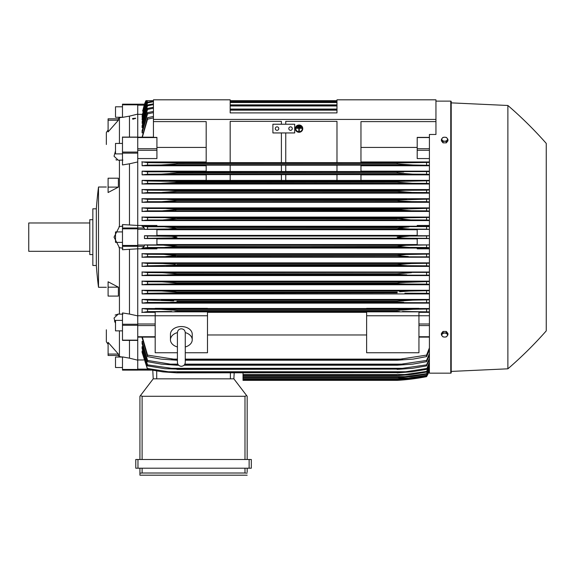<?xml version="1.0" encoding="UTF-8"?>
<svg xmlns="http://www.w3.org/2000/svg" width="575" height="575" viewBox="0 0 575 575"><rect width="100%" height="100%" fill="white"/><g stroke="black" fill="none" stroke-linecap="round" stroke-linejoin="round"><path stroke-width="0.86" d="M177.416 346.962L177.416 346.962A10.896 7.705 0 0 1 170.444 339.803A10.896 7.705 0 0 1 177.416 332.609M177.416 332.724L177.416 332.717C177.646 330.33 178.954 329.022 181.341 328.792C183.727 329.022 185.035 330.33 185.265 332.717L185.265 362.365C185.035 364.744 183.727 366.052 181.341 366.289C178.954 366.052 177.646 364.744 177.416 362.365L177.416 332.717M185.265 346.969L185.265 346.962A10.896 7.705 0 0 0 192.237 339.803L192.237 334.255A10.896 7.705 0 0 0 181.341 326.55A10.896 7.705 0 0 0 170.444 334.255L170.444 339.803M185.265 332.609A10.896 7.705 0 0 1 192.237 339.803M185.265 352.748L207.496 352.748L207.496 311.844L155.185 311.844L155.185 315.754L207.496 315.754M177.416 352.748L155.185 352.748L155.185 315.754L137.741 315.74M207.496 312.333L366.627 312.333M366.627 334.973L207.496 334.973M366.627 315.754L418.945 315.754L418.945 352.748L366.627 352.748L366.627 311.844L418.945 311.844L418.945 315.754L429.41 315.74M145.949 100.683A43.599 43.599 0 0 0 144.469 104.197L142.622 111.133L146.143 100.683L153.439 100.683L145.957 100.683L144.476 104.197L137.741 104.197L137.741 324.243L122.482 324.243L122.482 340.271M137.741 340.271L137.741 324.243M122.482 340.386L137.741 340.386L137.741 369.473L122.482 369.473L122.482 370.12L137.741 370.12L137.741 369.473M122.482 137.102L137.741 137.102M142.104 337.769L147.552 356.601L147.552 355.113L176.978 359.641L176.978 360.216L161.101 359.123L147.552 356.601M142.104 343.656L142.104 341.399L142.104 343.656L147.552 361.668L147.552 360.424L170.365 364.133L177.84 364.133M142.104 348.493L142.104 346.682L142.104 348.493L147.552 365.887L147.552 364.859L176.978 369.085L164.781 368.704L147.552 365.887M142.104 352.41L142.104 350.973L142.104 352.41L147.552 369.337L142.463 350.973M137.741 370.092L151.469 370.092L137.741 370.092M147.919 100.683L146.057 100.683L144.476 104.197M137.741 104.823L122.482 104.823L122.482 104.176L144.562 104.197M142.176 114.317L137.741 114.317M153.439 112.635L147.552 113.864L147.552 112.621L142.104 130.633L142.104 132.89L142.614 132.89M153.439 108.244L147.552 109.43L147.552 108.409L142.104 125.796L142.104 127.607L142.535 127.607M153.439 104.636L147.552 105.786L147.552 104.959L142.104 121.878L142.463 123.316M153.439 101.739L147.552 102.86L147.552 102.213L142.104 118.795L142.392 119.902M147.243 100.683L142.104 116.473L142.32 117.278M146.474 100.683L142.255 115.41M153.439 117.882L147.552 119.176L147.552 117.688L142.104 137.173M147.552 119.176L142.348 137.173M147.552 117.688L153.439 116.466M142.104 117.278L147.509 100.683L153.439 100.683L146.647 100.683L142.104 115.41M147.552 102.86L142.104 119.902M147.552 102.213L153.439 101.114M336.986 100.683L230.173 100.683M147.552 105.786L142.104 123.316M147.552 104.959L153.439 103.838M230.173 101.444L336.986 101.444M336.986 101.667L230.173 101.667M230.173 102.53L336.986 102.53M147.552 109.43L142.104 127.607M147.552 108.409L153.439 107.266M230.173 104.88L336.986 104.88M336.986 105.211L230.173 105.211M230.173 105.972L336.986 105.972M147.552 113.864L142.104 132.89M147.552 112.621L153.439 111.449M230.173 109.07L336.986 109.07M336.986 109.509L230.173 109.509M230.173 110.156L336.986 110.156M153.439 137.554L153.439 99.813L230.173 99.813L230.173 112.894L336.986 112.894L336.986 99.813L435.951 99.813L435.951 119.435L153.439 119.435M153.439 121.612L206.188 121.612L206.188 162.66L230.173 162.66L230.173 121.368L281.398 121.368L281.398 124.229L281.398 121.368M137.741 158.556L156.925 158.556L156.925 137.382L153.439 137.382M144.232 227.987L122.482 227.987L122.482 224.559L137.741 225.458L156.925 225.465L156.925 226.342L142.622 226.342L144.232 227.987L144.555 229.389L156.925 229.389L156.925 235.736L144.476 235.736L144.476 238.56L156.925 238.56L156.925 244.9L144.555 244.9L147.552 245.123L147.552 247.487L409.084 247.394L397.145 246.438L176.978 246.438L164.982 247.394M144.555 244.9L144.232 246.301L142.622 247.947L156.925 247.947L156.925 248.824L137.741 248.824L122.482 249.73L122.482 227.987M115.51 323.38L114.037 318.068L118.335 314.043L119.435 314.108L119.435 247.732L114.037 237.144L119.435 226.564L119.435 160.181L118.335 160.245L114.037 156.22L115.51 150.916M118.996 226.622L122.921 226.119M118.385 354.056L118.385 355.472L108.1 355.472L108.1 342.377L118.385 354.056L108.1 354.056M118.385 287.177L118.385 296.089L108.1 296.089L108.1 281.772L118.385 287.177L108.1 287.177M108.1 187.112L108.1 178.2L118.385 178.2L118.385 187.112L108.1 192.524L108.1 187.112L118.385 187.112M108.1 120.233L108.1 118.824L118.385 118.824L118.385 120.233L108.1 131.912L108.1 120.233L118.385 120.233M106.353 144.498L106.353 132.509A87.192 87.192 0 0 1 108.1 130.022M106.353 329.791L106.353 341.78A87.192 87.192 0 0 0 108.1 344.274M118.177 355.472L119.435 356.572L118.177 355.472M119.435 330.855L119.435 356.572M119.435 117.724L118.177 118.824L119.435 117.724L119.435 143.434M118.996 314.101L122.921 314.194M118.996 356.5L122.921 357.14M122.482 242.377L115.51 242.377L115.51 231.912L122.482 231.912M98.505 237.144L98.505 287.284A435.534 435.534 0 0 1 96.327 265.485L96.327 208.804A435.534 435.534 0 0 1 98.505 187.012L98.505 237.144M96.327 208.804L92.841 208.804L92.841 265.485L96.327 265.485M92.841 219.708L89.786 219.708L89.786 254.581L92.841 254.581M89.786 222.978L28.75 222.978L28.75 251.311L89.786 251.311M122.921 160.094L118.996 160.188M122.921 117.149L118.996 117.789M115.898 159.749L116.926 160.109M118.335 314.043L115.122 315.086M114.49 320.814L115.029 322.323M108.1 118.824L118.177 118.824M122.921 248.177L118.996 247.667M137.741 161.949L129.461 163.803L129.461 224.904M129.461 163.803L122.482 164.946L122.482 136.987M122.482 153.899L115.51 153.899L115.51 143.434L122.482 143.434M137.741 114.102L129.461 116.128L129.461 136.987M129.461 116.128L122.482 117.379L122.482 104.823M122.482 106.792L115.51 106.792L115.51 117.25L122.302 117.25M129.461 340.386L129.461 358.16L122.482 356.91L122.482 369.473M122.482 367.504L115.51 367.504L115.51 357.039L122.302 357.039M129.461 249.392L129.461 314.058L122.482 312.929L122.482 324.243M122.482 330.855L115.51 330.855L115.51 320.39L122.482 320.39M132.48 118.809A1.775 0.46 0 0 1 133.177 118.443L135.736 118.22L133.177 119.176L132.48 118.809A1.775 0.46 0 0 0 133.177 119.176M133.156 118.551A1.481 0.381 180 0 1 135.369 118.558M137.741 370.12L122.482 370.12M129.461 358.16L137.741 360.187M129.461 314.058L137.741 315.883M167.648 229.001L168.971 228.936M171.501 228.778L176.978 227.987L397.145 227.987L400.782 228.62M165.047 226.902L429.41 226.593M402.716 228.785L405.188 228.936M406.611 229.001L407.086 229.022M176.611 246.596L397.145 246.301L406.036 245.309L429.41 244.914L417.198 244.9L417.198 238.56L429.41 238.56L426.578 238.33L426.578 235.966L429.41 235.757L417.198 235.736L417.198 229.389L429.41 229.389L426.578 229.166L426.578 226.802M147.552 245.123L410.248 245.209M400.782 245.669L397.145 246.438M243.031 372.852L243.031 380.363L397.145 380.363A217.99 217.99 0 0 0 426.578 376.654A43.599 43.599 0 0 0 429.41 370.746L426.578 376.654L409.723 379.27L397.145 380.363L406.92 379.579M407.675 379.27L409.723 379.27M153.223 378.839L152.778 370.329L153.223 378.839L233.874 378.839L246.646 395.586L244.993 396.276L142.104 396.276L140.451 395.586L153.223 378.839M247.171 396.276L247.171 459.49L247.171 396.276L246.646 395.586M137.964 459.49L135.779 459.49L135.779 468.208L251.311 468.208L251.311 459.49L137.964 459.49L137.964 468.208M139.926 475.187L139.926 468.208L139.926 475.187L247.171 475.187L139.926 475.187M247.171 472.132L247.171 468.208L247.171 472.132M139.962 473.153L142.521 473.009M244.576 473.009L247.135 473.153M142.104 468.208L142.104 473.009L244.993 473.009L244.993 468.208M135.779 459.49L135.779 468.208M139.926 396.276L139.926 459.49L139.926 396.276L140.451 395.586M233.874 378.839L234.19 372.852L233.874 378.839M137.741 359.972L143.664 359.972M147.933 247.466L141.939 248.105M410.306 245.209L163.825 245.209L176.978 246.301M429.41 247.696L426.578 247.487L426.578 245.123M426.578 247.487L409.084 247.394M144.476 235.736L147.552 235.966L147.552 238.33L144.476 238.56M147.552 235.966L171.659 236.325L176.978 237.144L171.709 237.964L147.552 238.33M156.925 238.898L417.198 238.898M417.198 244.555L156.925 244.555M164.407 238.237L409.723 238.237C403.909 238.237 399.718 237.87 397.145 237.144L409.723 236.052L426.578 235.966M426.578 238.33L409.723 238.237M164.407 236.052L409.723 236.052M156.925 229.734L417.198 229.734M417.198 235.398L156.925 235.398M164.989 226.902L176.978 227.987L397.145 227.987L409.084 226.902L147.552 226.802L147.552 229.166L144.555 229.389M141.939 226.183L147.933 226.83M176.978 227.987L168.137 228.979L147.552 229.166M176.978 227.851L397.145 227.851M163.825 229.08L410.306 229.08L397.145 227.987M426.578 229.166L410.306 229.08M206.188 147.43L156.925 147.43M285.753 121.368L285.753 124.229L285.753 121.368L336.986 121.368L336.986 162.66L360.963 162.66L360.963 121.612L435.951 121.612L435.951 119.435M272.895 124.229L294.695 124.229L294.695 132.947L272.895 132.947L272.895 124.229M288.808 128.584A1.747 1.747 0 0 1 290.555 126.845A1.747 1.747 0 0 1 292.294 128.584A1.747 1.747 0 0 1 290.555 130.331A1.747 1.747 0 0 1 288.808 128.584M275.296 128.584A1.747 1.747 0 0 1 277.035 126.845A1.747 1.747 0 0 1 278.782 128.584A1.747 1.747 0 0 1 277.035 130.331A1.747 1.747 0 0 1 275.296 128.584M281.398 162.624L230.173 162.624L230.173 121.368M281.398 132.947L281.398 162.66L285.753 162.66L285.753 132.947M336.986 121.368L336.986 162.624L285.753 162.624M435.951 101.121L450.771 101.121A0.438 0.438 0 0 1 451.21 101.559L451.21 372.729A0.438 0.438 0 0 1 450.771 373.168L429.41 373.168L429.41 134.478L435.951 134.478L435.951 121.612M451.21 372.729L451.21 371.421L507.883 368.812A392.373 392.373 0 0 0 546.25 330.877L546.25 143.412L546.25 330.877M546.25 143.412A392.373 392.373 0 0 0 507.883 105.484L451.21 102.868L451.21 101.559M451.21 102.868L451.21 371.421M507.883 105.484L507.883 368.812M170.358 302.321L176.978 302.112L170.358 302.321M429.41 299.424L142.104 299.424L147.552 300.057L173.7 300.876M166.47 300.315L163.933 300.193M406.568 300.38L397.145 301.235L412.785 300.143L429.41 299.827M147.552 293.286L147.552 290.9L161.64 290.986L176.978 292.078L176.978 292.855L147.552 293.286L142.104 293.933L429.41 293.933M176.971 292.078L174.52 291.777M172.593 291.59L169.452 291.331M166.398 291.13L164.745 291.058M399.625 291.777L409.342 291.058L429.41 290.677M173.19 282.454L172.414 282.382M169.093 282.117L168.41 282.066M167.102 281.994L163.933 281.858M405.77 282.066L405.116 282.109M397.145 283.59L176.978 283.59L168.216 284.014L405.893 284.014L397.145 283.59L397.145 282.922L400.078 282.541L429.41 281.527M397.677 283.655L400.926 283.892M176.288 274.419L167.303 274.857M429.41 275.181L147.552 274.965L147.552 272.593L162.373 272.679L176.978 273.765L163.695 272.687M406.805 274.857L397.145 274.311L176.978 274.311L176.978 273.765L397.145 273.765L411.441 272.679M404.865 274.836L406.755 274.857M175.246 264.299L162.811 263.522L147.552 263.436L147.552 265.808L175.433 265.276M166.261 263.594L165.449 263.566M164.608 263.544L164.026 263.53M406.532 263.652L397.16 264.608L411.319 263.522L429.41 263.228M408.624 263.566L407.819 263.594M397.792 265.154L398.698 265.276M399.158 265.327L400.919 265.478M403.83 265.628L405.059 265.664M174.29 256.17L175.813 255.99M175.188 255.084L174.757 255.034M171.817 254.739L170.868 254.667M429.41 256.853L147.552 256.644L147.552 254.279L163.293 254.366L176.978 255.458L397.145 255.458L406 254.495L429.41 254.071M174.857 311.434L399.33 311.434M399.855 310.112L397.21 310.385M429.41 370.523L426.578 376.431L410.306 378.982L397.145 380.068L409.084 378.982L426.578 376.273L429.41 370.329M243.031 380.068L397.145 380.068L243.031 380.061M401.415 378.982L409.084 378.982M142.535 346.682L142.104 346.682L147.552 364.859M142.614 341.399L142.104 341.399L147.552 360.424M170.358 364.133L176.978 364.78L176.978 365.226L161.345 364.133L147.552 361.668M176.978 364.78L178.25 364.78M184.431 364.78L397.145 364.78L426.578 360.424L429.41 353.56M176.978 365.226L178.653 365.226M184.029 365.226L397.145 365.226L397.145 364.78M429.41 355.127L426.578 361.668L412.785 364.133L397.145 365.226M426.578 361.668L426.578 360.424M184.841 364.133L403.758 364.133M176.978 369.085L397.145 369.085L426.578 364.859L429.41 358.268M176.978 369.409L397.145 369.085M429.41 359.555L426.578 365.887L412.491 368.316L397.145 369.409M426.578 365.887L426.578 364.859M169.244 368.316L404.886 368.316M176.978 372.622L397.145 372.622L405.893 371.759L168.231 371.759L176.978 372.852L162.862 371.874L147.552 369.337M147.444 368.489L168.676 371.802M176.978 372.852L397.145 372.622M429.41 363.156L426.578 369.337L412.146 371.759L397.145 372.852M405.447 371.802L426.679 368.489M426.578 369.337L429.41 362.128M243.031 375.604L397.145 375.604L426.578 371.436L429.41 365.218M243.031 375.453L397.145 375.453M429.41 366.016L426.578 372.075L410.449 374.67L397.145 375.604M426.578 372.075L426.578 371.436M243.031 374.512L406.805 374.512M243.031 377.703L397.145 377.703L426.578 373.678L429.41 367.59M243.031 377.624L397.145 377.624M429.41 368.173L426.578 374.16L411.319 376.611L397.145 377.703M426.578 374.16L426.578 373.678M243.031 376.611L407.639 376.611M243.031 379.184L397.145 379.184L408.394 378.098L426.578 375.288L429.41 369.287M243.031 379.148L397.145 379.148M429.41 369.668L426.578 375.597L410.83 378.098L397.145 379.184M243.031 378.098L408.394 378.098M142.348 337.115L147.552 355.113M176.978 359.641L177.416 359.641M185.265 359.641L397.145 359.641L426.578 355.113L429.41 347.889M176.978 360.216L177.416 360.216M185.265 360.216L397.145 360.216L397.145 359.641M171.645 359.123L177.416 359.123L171.645 359.123M185.265 359.123L402.486 359.123L185.265 359.123M429.41 349.794L426.578 356.601L413.03 359.123L397.145 360.216M426.578 356.601L426.578 355.113M418.945 312.333L429.41 312.333M429.41 311.873L402.486 311.478M171.645 311.478L147.552 311.621L147.552 309.206L161.101 309.3L176.978 310.385L397.145 310.385L413.03 309.3L429.41 308.969M147.998 311.585L141.795 312.491M155.185 308.545L142.104 308.545L142.104 312.333L155.185 312.333M397.145 310.385L397.145 311.348L176.978 311.348L176.978 310.385M426.578 311.621L426.578 309.206M161.187 309.3L413.03 309.3L161.187 309.3M142.104 308.545L147.552 309.206M429.41 308.545L418.945 308.545M418.945 308.832L366.627 308.832L366.627 308.358L418.945 308.358L418.945 308.832M366.627 308.545L207.496 308.545M207.496 308.832L155.185 308.832L155.185 308.358L207.496 308.358L207.496 308.832M142.104 299.424L142.104 303.126L429.41 303.126M429.41 290.289L142.104 290.289L142.104 293.933M429.41 281.153L142.104 281.153L142.104 284.747L429.41 284.747M429.41 272.011L142.104 272.011L142.104 275.562L429.41 275.562M429.41 262.861L142.104 262.861L142.104 266.39L429.41 266.39M429.41 253.712L142.104 253.712L142.104 257.219L429.41 257.219M429.41 248.824L417.198 248.824L417.198 247.947L429.41 247.947M156.925 248.055L417.198 248.055M147.969 256.623L141.939 257.269M141.939 253.661L147.926 254.301M176.978 255.458L165.722 256.543M408.394 256.543L397.145 255.731L176.978 255.731M426.578 256.644L426.578 254.279M163.293 254.366L410.83 254.366M148.027 265.772L141.946 266.441M141.939 262.811L147.955 263.458M166.491 265.7L407.639 265.7L397.145 265.025L397.145 264.615L176.978 264.615L176.978 265.025L166.47 265.7M397.145 265.025L176.978 265.025M429.41 266.017L426.578 265.808L426.578 263.436M426.578 265.808L407.639 265.7M162.811 263.522L411.319 263.522M148.098 274.929L141.946 275.619M141.946 271.953L148.005 272.622M397.145 274.311L397.145 273.765M162.373 272.679L429.41 272.377M426.578 274.965L426.578 272.593M148.199 284.086L141.946 284.798M176.978 283.59L176.978 282.922L161.985 281.829L147.552 281.75L147.552 284.129M141.946 281.103L148.077 281.779M168.676 284.014L147.444 284.129M176.978 282.922L397.145 282.922M429.41 284.352L426.578 284.129L426.578 281.75M426.679 284.129L405.447 284.014M161.985 281.829L412.146 281.829M141.946 290.238L148.17 290.943M176.978 292.078L397.145 292.078L397.145 292.855L176.978 292.855M169.244 293.171L397.145 292.855M429.41 293.523L426.578 293.286L426.578 290.9M426.578 293.286L404.886 293.171M161.64 290.986L412.491 290.986M147.552 300.057L147.552 302.45L142.104 303.126M429.41 302.694L147.552 302.45M176.978 301.235L176.978 302.112L397.145 302.112L397.145 301.235L176.978 301.235M403.758 302.321L397.145 302.112M426.578 302.45L426.578 300.057M161.345 300.143L412.785 300.143M429.41 226.342L417.198 226.342L417.198 225.465L429.41 225.465M417.198 226.234L156.925 226.234M429.41 217.07L142.104 217.07L142.104 220.584L429.41 220.584M429.41 207.898L142.104 207.898L142.104 211.428L429.41 211.428M429.41 198.727L142.104 198.727L142.104 202.285L429.41 202.285M429.41 189.549L142.104 189.549L142.104 193.135L429.41 193.135M206.188 180.363L142.104 180.363L142.104 184L429.41 184M206.188 171.17L142.104 171.17L142.104 174.865L206.188 174.865M206.188 161.963L142.104 161.963L142.104 165.744L206.188 165.744M141.946 189.491L148.199 190.203M148.077 192.51L141.946 193.193M147.552 190.167L147.552 192.546L412.146 192.46L397.145 191.367L397.145 190.706L405.893 190.275L168.231 190.275L176.978 190.706L176.978 191.367L161.985 192.46M147.444 190.16L168.676 190.282M176.978 191.367L397.145 191.367L176.978 191.367M176.978 190.706L397.641 190.641M405.447 190.282L426.679 190.16M429.41 192.762L426.578 192.546L426.578 190.167L429.41 189.937M426.578 192.546L412.146 192.46M141.946 198.677L148.098 199.36M148.005 201.674L141.946 202.335M167.318 199.432L406.805 199.432L147.552 199.324L147.552 201.696L411.75 201.617L399.963 200.927L397.145 200.524L397.145 199.978L429.41 199.108M167.303 199.432L176.978 199.978L176.978 200.524L162.373 201.617M176.978 200.524L397.145 200.524L176.978 200.524L171.709 201.164M176.978 199.978L397.792 199.877M429.41 201.911L426.578 201.696L426.578 199.324M426.578 201.696L411.75 201.617M141.946 207.848L148.027 208.517M147.955 210.831L141.939 211.478M166.491 208.588L407.639 208.588L147.552 208.488L147.552 210.853L411.319 210.766L397.145 209.681L397.145 209.264L429.41 208.272M166.477 208.588L176.978 209.264L176.978 209.681L162.811 210.766M397.145 209.681L176.978 209.681L398.899 209.997M176.978 209.264L397.145 209.264M429.41 211.068L426.578 210.853L426.578 208.488M426.578 210.853L411.319 210.766M141.939 217.019L147.969 217.673M147.926 219.988L141.939 220.635M165.737 217.745L408.394 217.745L147.552 217.645L147.552 220.009L410.83 219.923L397.145 218.557L408.394 217.745L429.41 217.436M165.708 217.745L176.978 218.838L163.293 219.923M176.978 218.838L397.145 218.838L176.978 218.838M176.978 218.557L397.145 218.557M429.41 220.218L426.578 220.009L426.578 217.645M426.578 220.009L410.83 219.923M142.104 180.363L147.552 181.003L147.552 183.389L412.491 183.303L397.145 182.21L397.145 181.434L429.41 180.766M148.17 183.346L141.946 184.05M147.552 181.003L176.978 181.434L176.978 182.21L174.462 182.519L161.64 183.303M176.978 182.21L397.145 182.21L174.52 182.512M176.978 181.434L397.145 181.434M429.41 183.612L426.578 183.389L426.578 181.003M426.578 183.389L412.491 183.303M169.244 181.125L404.886 181.125L169.244 181.125M206.188 180.428L206.188 174.62L230.173 174.62L230.173 180.428L206.188 180.428M230.173 174.663L281.398 174.663M281.398 180.392L230.173 180.392M281.398 174.62L281.398 180.428L285.753 180.428L285.753 174.62L281.398 174.62M285.753 174.663L336.986 174.663M336.986 180.392L285.753 180.392M336.986 174.62L336.986 180.428L360.963 180.428L360.963 174.62L336.986 174.62M142.104 171.17L147.552 171.839L147.552 174.232L142.104 174.865M170.358 171.968L176.978 172.184L176.978 173.061L161.345 174.146L147.552 174.232M147.552 171.839L429.41 171.594M161.345 174.146L412.785 174.146L397.145 173.061L176.978 173.061L397.145 173.061L397.145 172.184L403.758 171.968L176.978 172.184M429.41 174.462L426.578 174.232L426.578 171.839M426.578 174.232L412.785 174.146M206.188 171.53L206.188 165.176L230.173 165.176L230.173 171.53L206.188 171.53M230.173 165.212L281.398 165.212M281.398 171.494L230.173 171.494M281.398 165.176L281.398 171.53L285.753 171.53L285.753 165.176L281.398 165.176M285.753 165.212L336.986 165.212M336.986 171.494L285.753 171.494M336.986 165.176L336.986 171.53L360.963 171.53L360.963 165.176L336.986 165.176M141.795 161.805L147.998 162.703M173.988 164.206L176.978 163.904L176.978 162.941L147.552 162.667L147.552 165.083L142.104 165.744M429.41 165.32L413.03 164.989L397.145 163.904L176.978 163.904L161.101 164.989L147.552 165.083M176.978 163.904L397.145 163.904L397.145 162.941L429.41 162.416M176.971 162.941L399.215 162.854M161.101 164.989L412.943 164.989L161.101 164.989M426.578 165.083L426.578 162.667M171.645 162.811L402.486 162.811L171.645 162.811M429.41 180.363L360.963 180.363M360.963 174.865L429.41 174.865M429.41 171.17L360.963 171.17M360.963 165.744L429.41 165.744M429.41 161.963L360.963 161.963M429.41 158.556L417.198 158.556L417.198 137.382L429.41 137.382M417.198 147.43L360.963 147.43M447.939 334.902L447.939 333.442L446.308 331.437L443.03 331.437L441.399 333.442L441.399 334.902L442.211 336.08A2.832 2.005 0 0 1 441.837 335.081A2.832 2.005 0 0 1 442.211 334.075A2.832 2.005 0 0 1 444.669 333.076A2.832 2.005 0 0 1 447.12 334.075A2.832 2.005 0 0 1 447.501 335.081A2.832 2.005 0 0 1 447.12 336.08A2.832 2.005 0 0 1 444.669 337.079L446.308 336.9L447.939 334.902L446.308 332.896L443.03 332.896L441.399 334.902M443.03 336.9L444.669 337.079A2.832 2.005 0 0 1 442.211 336.08L443.03 336.9M446.308 331.437L446.308 332.896M443.03 331.437L443.03 332.896M443.03 142.852L443.03 141.393L444.669 141.213A2.832 2.005 180 0 1 442.211 140.214A2.832 2.005 180 0 1 441.837 139.215A2.832 2.005 180 0 1 442.211 138.208L441.399 139.394L441.399 140.846L443.03 142.852L446.308 142.852L447.939 140.846L447.939 139.394L447.12 138.208A2.832 2.005 180 0 1 447.501 139.215A2.832 2.005 180 0 1 447.12 140.214A2.832 2.005 180 0 1 444.669 141.213L446.308 141.393L447.939 139.394M446.308 142.852L446.308 141.393M444.669 137.209A2.832 2.005 180 0 1 447.12 138.208L446.308 137.389L444.669 137.209L443.03 137.389L442.211 138.208A2.832 2.005 180 0 1 444.669 137.209M441.399 139.394L443.03 141.393M399.596 218.148L398.353 218.292M176.971 209.264L176.547 209.171M164.076 210.759L166.304 210.694M175.246 209.997L176.892 209.702M399.158 208.962L398.698 209.013M406.532 210.637L407.84 210.694M405.727 201.408L408.818 201.559M168.41 192.222L169.093 192.172M407.754 183.159L409.386 183.238M170.373 171.968L403.758 171.968M405.08 173.808L406.568 173.909M407.675 173.973L411.01 174.124M165.032 164.874L165.873 164.831M407.272 164.773L408.264 164.831M299.927 126.004L299.927 126.428L298.181 126.428L298.181 126.004L299.927 125.896L298.181 126.004M296.434 127.858L301.667 127.858L301.667 128.282L299.273 128.282L299.273 131.014L298.835 131.014L298.835 128.282L296.434 128.282L296.434 127.743L301.667 127.858M295.787 128.642A3.27 3.155 180 0 0 299.05 131.747A3.27 3.155 180 0 0 302.321 128.642M302.321 128.699A3.27 3.155 0 0 1 299.05 131.862A3.27 3.155 0 0 1 295.78 128.699A3.27 3.155 0 0 1 299.05 125.544A3.27 3.155 0 0 1 302.321 128.699M295.349 128.584L295.349 128.699A3.709 3.579 180 0 0 299.05 132.279A3.709 3.579 180 0 0 302.759 128.699L302.759 128.584A3.709 3.579 0 0 0 299.05 125.005A3.709 3.579 0 0 0 295.349 128.584M302.759 128.699A3.709 3.579 180 0 0 299.05 125.12A3.709 3.579 180 0 0 295.349 128.699M300.797 126.931L300.797 127.355L297.311 127.355L297.311 126.931L300.797 126.816L297.311 126.931M137.741 323.998L155.185 323.998M137.741 325.572L155.185 325.572M137.741 336.734L155.185 336.734M137.741 369.128L147.437 369.128M137.741 105.167L144.232 105.167M137.741 137.554L156.925 137.554M137.741 148.717L156.925 148.717M137.741 150.298L156.925 150.298M137.741 229.252L144.562 229.252M137.741 245.036L144.562 245.036M122.482 246.301L144.232 246.301M137.741 245.46L122.482 245.46M137.741 228.828L122.482 228.828M137.741 153.137L122.482 153.137M137.741 152.08L122.482 152.08M137.741 137.238L122.482 137.238M137.741 340.134L122.482 340.134M137.741 325.292L122.482 325.292M249.133 459.49L249.133 468.208M142.104 396.276L142.104 459.49M244.993 396.276L244.993 459.49M230.388 378.839L230.388 372.852M156.709 378.839L156.709 370.99M450.771 101.121L450.771 373.168M429.41 336.734L418.945 336.734M429.41 325.572L418.945 325.572M429.41 323.998L418.945 323.998M429.41 150.298L417.198 150.298M429.41 148.717L417.198 148.717M429.41 137.554L417.198 137.554M177.416 358.024L177.416 362.365M185.265 358.024L185.265 362.365M137.741 337.115L155.185 337.115M137.741 137.173L153.439 137.173M98.505 287.284L106.353 287.284M98.505 187.012L106.353 187.012M429.41 337.115L418.945 337.115"/></g></svg>
